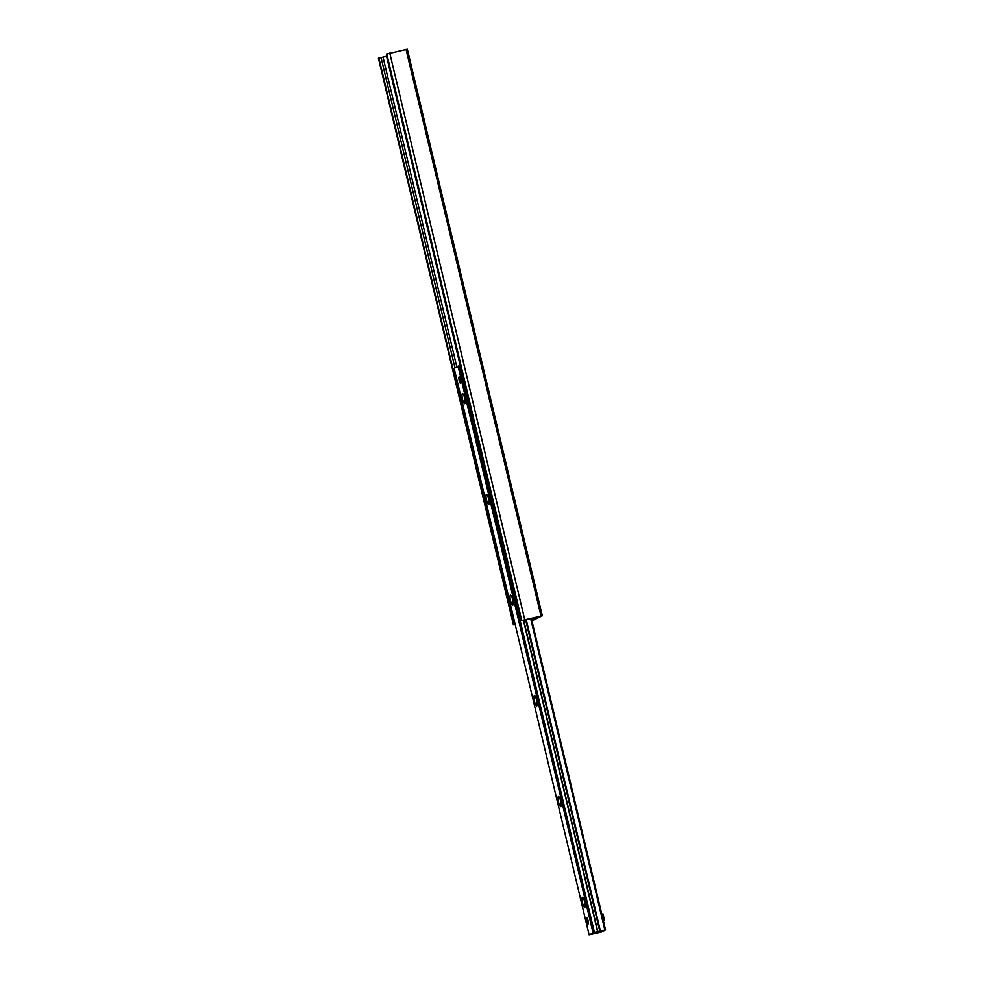 <?xml version="1.0" encoding="UTF-8"?>
<svg xmlns="http://www.w3.org/2000/svg" width="984" height="984" viewBox="0 0 984 984"><rect width="100%" height="100%" fill="white"/><g stroke="black" fill="none" stroke-linecap="round" stroke-linejoin="round"><path stroke-width="1.48" d="M531.741 620.031L536.624 617.472L521.741 620.486L542.307 615.799L531.926 620.793M542.258 615.787L407.327 49.2L386.38 54.12M515.198 624.545L513.414 624.828L515.124 624.213M386.847 56.223L378.508 58.241M521.323 620.719L386.368 54.095L521.323 620.719M460.598 383.231A3.247 0.726 77.4 0 1 460.561 383.243A3.247 0.726 77.4 0 1 459.159 380.328A3.247 0.726 77.4 0 1 459.097 376.933A3.247 0.726 77.4 0 1 459.134 376.921A3.247 0.726 77.4 0 1 460.537 379.824A3.247 0.726 77.4 0 1 460.598 383.231M588.088 924.013A3.247 0.726 77.4 0 1 588.038 924.025A3.247 0.726 77.4 0 1 586.649 921.11A3.247 0.726 77.4 0 1 586.587 917.715A3.247 0.726 77.4 0 1 586.624 917.703A3.247 0.726 77.4 0 1 588.026 920.606A3.247 0.726 77.4 0 1 588.088 924.013L588.038 924.025M582.38 897.26A5.191 1.168 77.4 0 1 582.737 897.31A5.191 1.168 77.4 0 1 584.717 902.033A5.191 1.168 77.4 0 1 584.951 907.162A5.191 1.168 77.4 0 1 582.626 903.287A5.191 1.168 77.4 0 1 582.38 897.26M558.383 796.536A5.191 1.168 77.4 0 1 558.74 796.585A5.191 1.168 77.4 0 1 560.72 801.308A5.191 1.168 77.4 0 1 560.954 806.425A5.191 1.168 77.4 0 1 558.629 802.563A5.191 1.168 77.4 0 1 558.383 796.536M534.386 695.799A5.191 1.168 77.4 0 1 534.742 695.86A5.191 1.168 77.4 0 1 536.723 700.583A5.191 1.168 77.4 0 1 536.957 705.7A5.191 1.168 77.4 0 1 534.632 701.826A5.191 1.168 77.4 0 1 534.386 695.799M510.388 595.074A5.191 1.168 77.4 0 1 510.745 595.123A5.191 1.168 77.4 0 1 512.726 599.846A5.191 1.168 77.4 0 1 512.959 604.976A5.191 1.168 77.4 0 1 510.634 601.101A5.191 1.168 77.4 0 1 510.388 595.074M486.391 494.337A5.191 1.168 77.4 0 1 486.748 494.398A5.191 1.168 77.4 0 1 488.728 499.122A5.191 1.168 77.4 0 1 488.962 504.238A5.191 1.168 77.4 0 1 486.637 500.376A5.191 1.168 77.4 0 1 486.391 494.337M462.394 393.612A5.191 1.168 77.4 0 1 462.751 393.661A5.191 1.168 77.4 0 1 464.731 398.397A5.191 1.168 77.4 0 1 464.965 403.514A5.191 1.168 77.4 0 1 462.64 399.639A5.191 1.168 77.4 0 1 462.394 393.612M601.63 931.983L589.108 934.8L594.139 932.475L605.566 929.941L601.63 931.983M454.128 368.201L589.108 934.8L454.128 368.201L460.561 365.63M520.77 618.382L519.404 617.89L520.88 618.838M519.404 617.89L460.131 369.086L461.09 367.868M461.029 367.61L460.131 369.086M519.736 617.718L460.463 368.914M454.694 371.903L513.968 620.707M588.297 923.546A2.977 0.664 77.4 0 1 587.239 920.889A2.977 0.664 77.4 0 1 587.067 918.023M603.364 920.716L604.471 920.138L602.971 913.841L601.802 914.111M603.29 920.409L604.471 920.138M460.819 382.764A2.977 0.664 77.4 0 1 459.749 380.107A2.977 0.664 77.4 0 1 459.577 377.241M406.035 49.409L541.015 616.009M378.483 58.179L513.476 624.779M378.877 57.97L513.857 624.582M381.042 57.429L454.965 367.758M383.01 57.084L456.797 366.811M386.552 56.297L460.254 365.679M386.761 53.886L521.741 620.486M389.762 53.062L524.743 619.662M458.064 366.159L593.044 932.758M458.655 365.987L593.647 932.586M459.159 365.876L594.139 932.475M459.417 365.827L460.18 369M519.49 617.94L594.41 932.426M523.414 620.277L597.645 931.873M523.648 620.215L597.891 931.836L523.673 620.215M525.604 619.711L599.871 931.418M526.206 619.551L600.461 931.233M530.671 618.641L604.865 930.077M605.566 929.941L531.372 618.518L605.554 929.941M407.327 49.2L542.307 615.799M378.434 58.228L513.414 624.828"/></g></svg>
